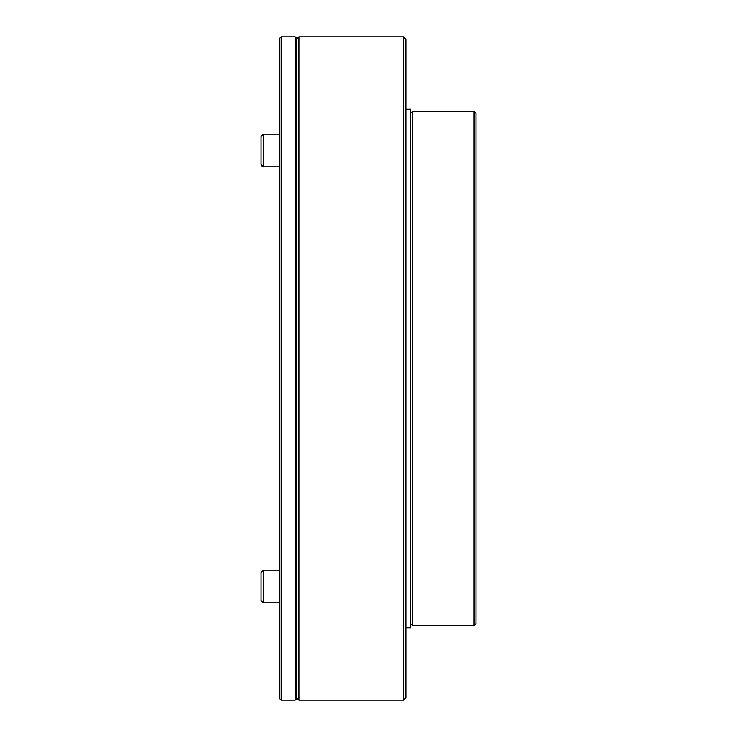 <?xml version="1.0" encoding="UTF-8"?>
<svg xmlns="http://www.w3.org/2000/svg" width="737" height="737" viewBox="0 0 737 737"><rect width="100%" height="100%" fill="white"/><g stroke="black" fill="none" stroke-linecap="round" stroke-linejoin="round"><path stroke-width="1.11" d="M279.747 570.152L263.404 570.152L263.404 602.848L261.064 600.508L261.064 572.483L263.404 570.152L279.747 570.152M281.147 700.15L295.159 700.15L296.569 698.75L296.569 38.25L295.159 36.85L281.147 36.85L281.147 700.15L279.747 698.75L279.747 38.25L281.147 36.85M295.159 700.15L295.159 36.85M261.064 594.584L261.064 590.54M261.064 572.483L263.404 570.152M474.066 111.591L475.936 113.452L475.936 623.548L474.066 625.409L474.066 111.591L412.407 111.591L412.407 625.409L474.066 625.409M261.064 164.517L261.064 136.492L263.404 134.152L263.404 166.848L261.064 164.517C262.132 166.58 262.906 167.363 263.404 166.848L263.238 166.848M279.747 134.152L263.404 134.152L279.747 134.152M261.064 136.492L263.404 134.152M405.866 627.749L410.537 627.749L410.537 109.251L405.866 109.251M403.535 36.85L405.866 39.19L405.866 697.81L403.535 700.15L403.535 36.85L298.9 36.85L298.9 700.15L403.535 700.15M279.747 602.848L263.404 602.848L261.064 600.508M410.537 623.548L412.407 625.409M410.537 113.452L412.407 111.591M279.747 166.848L263.404 166.848M296.569 697.81L298.9 700.15M296.569 39.19L298.9 36.85"/></g></svg>
